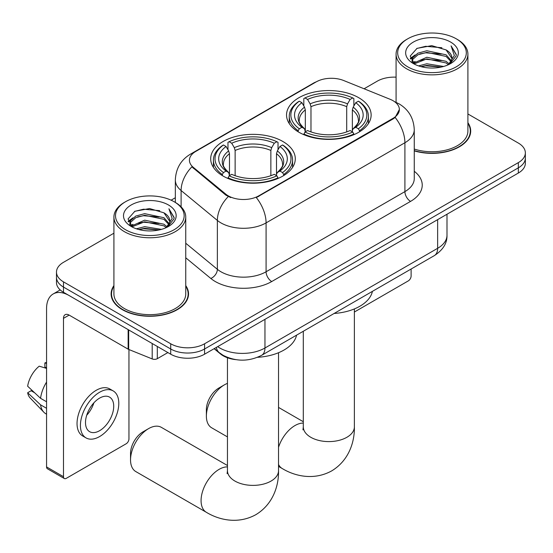 <?xml version="1.0" encoding="UTF-8"?>
<svg xmlns="http://www.w3.org/2000/svg" width="553" height="553" viewBox="0 0 553 553"><rect width="100%" height="100%" fill="white"/><g stroke="black" fill="none" stroke-linecap="round" stroke-linejoin="round"><path stroke-width="0.83" d="M282.901 141.506A42.298 24.422 0 0 0 236.808 136.211A42.298 24.422 0 0 0 210.693 158.773A42.298 24.422 0 0 0 223.08 176.041A42.298 24.422 0 0 0 269.18 181.336A42.298 24.422 0 0 0 295.288 158.773A42.298 24.422 0 0 0 282.901 141.506M358.745 97.715A42.298 24.422 0 0 0 312.652 92.42A42.298 24.422 0 0 0 286.537 114.983A42.298 24.422 0 0 0 298.931 132.25A42.298 24.422 0 0 0 345.024 137.545A42.298 24.422 0 0 0 371.139 114.983A42.298 24.422 0 0 0 358.745 97.715M393.059 100.715A21.546 12.443 0 0 0 390.183 99.319L343.71 80.538A21.546 12.443 0 0 0 316.116 81.927L195.741 151.432A21.546 12.443 0 0 0 189.43 160.225A21.546 12.443 0 0 0 193.322 167.359L225.859 194.193A21.546 12.443 0 0 0 258.749 195.852L393.059 118.307A21.546 12.443 0 0 0 399.37 109.515A21.546 12.443 0 0 0 393.059 100.715M235.668 359.623A23.945 13.825 180 0 1 220.523 353.975L214.115 348.687M113.918 285.583A38.71 22.348 0 0 0 111.125 293.92A38.71 22.348 0 0 0 122.462 309.721A38.71 22.348 0 0 0 164.649 314.567A38.71 22.348 0 0 0 188.538 293.92A38.71 22.348 0 0 0 185.746 285.583M111.526 295.931A38.71 22.348 0 0 0 111.395 296.526M399.37 109.515L395.146 117.436L393.059 118.95L256.322 197.58A27.933 16.127 60 0 1 266.083 222.894A31.922 18.429 180 0 1 220.937 222.894A31.922 18.429 180 0 1 217.364 220.433L181.108 190.536A31.922 18.429 180 0 1 175.336 179.967L175.336 202.426M113.918 233.2L63.491 262.316A23.945 13.825 0 0 0 56.482 272.09L56.482 282.521A23.945 13.825 0 0 0 63.491 292.295L170.711 354.197L170.711 348.984A23.945 13.825 0 0 0 204.575 348.984L518.341 167.836A23.945 13.825 0 0 0 525.35 158.061A23.945 13.825 0 0 1 518.341 167.836L204.575 348.984A23.945 13.825 0 0 1 170.711 348.984L63.491 287.076L170.711 348.984L170.711 343.772A23.945 13.825 0 0 0 204.575 343.772L518.341 162.617A23.945 13.825 0 0 0 525.35 152.842A23.945 13.825 0 0 0 518.341 143.068L467.907 113.959M56.482 277.302A23.945 13.825 0 0 0 63.491 287.076A23.945 13.825 0 0 1 56.482 277.302M230.698 197.58L225.859 195.133L191.877 166.833A27.933 18.684 129.5 0 0 181.108 190.536L181.108 206.836M414.259 150.879A38.71 22.348 0 0 0 470.7 131.013A38.71 22.348 0 0 0 467.907 122.683M396.079 77.164A23.945 13.825 0 0 0 377.257 81.167L364.088 88.77M175.336 197.746L171.112 200.179M56.482 272.09A23.945 13.825 0 0 0 63.491 281.864L170.711 343.772M188.276 296.526A38.71 22.348 0 0 0 188.144 295.931M470.437 133.626A38.71 22.348 0 0 0 470.306 133.031M170.711 354.197A23.945 13.825 0 0 0 204.575 354.197L518.341 173.048A23.945 13.825 0 0 0 525.35 163.273L525.35 152.842M354.376 312.023L408.294 280.889A3.989 2.302 120 0 0 411.114 276.002L411.114 269.021M407.727 66.83A34.321 19.811 0 0 0 456.26 66.83A34.321 19.811 0 0 0 456.26 38.814L457.393 39.463A35.91 20.738 0 0 1 467.907 54.125A35.91 20.738 0 0 1 445.739 73.279A35.91 20.738 0 0 1 406.6 68.786A35.91 20.738 0 0 1 396.079 54.125A35.91 20.738 0 0 1 406.6 39.463L407.727 38.814A34.321 19.811 0 0 0 407.727 66.83M414.259 149.047A35.91 20.738 0 0 0 467.907 131.013L467.907 54.125M414.259 150.616A38.309 22.12 0 0 0 470.306 131.013A38.309 22.12 0 0 0 467.907 123.319M418.552 65.897L426.833 63.775L443.624 66.464M420.923 66.616L426.833 65.399L441.17 67.072L425.713 65.842L421.089 66.657M413.395 63.236L426.833 57.256L446.105 61.328L449.202 63.892M414.211 63.913L426.833 58.888L446.105 62.952L448.345 64.666M412.282 62.123L412.047 60.519L412.725 57.802L417.888 53.178L426.833 50.738L446.105 54.809L451.379 60.795M412.103 61.335L412.725 59.427L417.888 54.809L426.833 52.369L446.105 56.441L450.999 61.57M448.144 64.832A19.949 11.516 0 0 0 451.946 58.065A19.949 11.516 0 0 0 446.105 49.922L451.939 58.459M450.619 42.069A26.337 15.208 0 0 0 413.43 42.035A26.337 15.208 0 0 0 413.257 63.505A26.337 15.208 0 0 0 413.374 63.574A26.337 15.208 0 0 0 450.736 63.505A26.337 15.208 0 0 0 450.619 42.069M446.105 49.922L431.769 45.643L417.038 48.353L410.208 56.067L414.736 64.3M449.776 64.037L456.135 55.964L456.266 54.519L451.089 45.864L454.352 55.556L448.352 64.736M457.393 39.463L456.26 38.814A34.321 19.811 0 0 0 407.727 38.814M451.089 45.864L456.26 54.844M416.692 48.519L425.713 46.293L441.875 47.745M410.464 59.005L413.409 56.696M419.893 53.938L425.713 52.812L441.301 54.09M419.893 60.457L425.713 59.33L441.301 60.609M410.298 58.369L415.13 54.934M412.87 62.745L415.13 61.445M206.38 416.105L206.38 409.586A17.558 10.134 -60 0 1 218.794 388.082L224.435 384.826A25.542 14.744 120 0 0 206.38 416.105A25.542 14.744 120 0 0 211.668 427.794L227.456 436.905M298.171 131.801L298.171 130.736L299.304 128.78A37.991 21.933 0 0 1 299.304 101.192L301.917 102.699A34.321 19.811 0 0 0 301.917 127.273L304.496 128.738L305.325 131.814M305.325 130.556L305.325 109.929L304.496 107.144L301.917 102.699M303.811 105.969L303.811 98.579L304.945 97.936A37.991 21.933 0 0 1 352.731 97.936L350.118 99.443A34.321 19.811 0 0 0 307.558 99.443L310.136 103.888L310.973 106.674L310.973 131.897M346.703 131.897L346.703 106.674L347.54 103.888L350.118 99.443M334.116 313.475A43.894 25.341 0 0 0 372.411 291.362M303.811 133.992A39.588 22.853 0 0 0 353.865 133.992L352.731 132.036A37.991 21.933 0 0 1 304.945 132.036L303.811 134.669M353.865 134.669L353.865 133.992M299.304 101.192L298.171 101.842A39.588 22.853 0 0 0 289.254 116.289A39.588 22.853 0 0 0 298.171 130.736M352.731 97.936L353.865 98.579L353.865 105.969M304.945 132.036L307.558 130.529A34.321 19.811 0 0 0 350.118 130.529L352.731 132.036M301.917 127.273L299.304 128.78M307.558 99.443L304.945 97.936M304.496 107.144A30.698 17.724 0 0 0 304.496 128.738L304.641 128.835C300.279 124.619 298.502 121.75 299.311 120.243A29.53 17.046 0 0 1 305.325 109.929M359.505 130.736A39.588 22.853 0 0 0 368.422 116.289A39.588 22.853 0 0 0 359.505 101.842L358.372 101.192A37.991 21.933 0 0 1 358.372 128.78L359.505 130.736L359.505 131.801M358.372 128.78L355.759 127.273A34.321 19.811 0 0 0 355.759 102.699L358.372 101.192M355.759 102.699L353.18 107.144L352.351 109.929L352.351 130.556L353.18 128.738L355.759 127.273M352.351 109.929A29.53 17.046 0 0 1 358.365 120.243C359.167 121.764 357.39 124.625 353.035 128.835L353.18 128.738A30.698 17.724 0 0 0 353.18 107.144M352.351 131.814L352.351 130.556M227.456 383.374A25.542 14.744 120 0 0 224.435 384.826L218.794 388.082M130.536 459.889L130.536 453.377A17.558 10.134 -60 0 1 142.951 431.872L148.591 428.616A25.542 14.744 120 0 0 130.536 459.889A25.542 14.744 120 0 0 135.824 471.585L206.366 512.306A25.542 14.744 -60 0 1 202.446 491.845A25.542 14.744 -60 0 1 219.133 469.338A25.542 14.744 -60 0 1 227.456 466.884M222.32 175.591L222.32 174.527L223.46 172.571A37.991 21.933 0 0 1 223.46 144.983L226.066 146.49A34.321 19.811 0 0 0 226.066 171.057L228.652 172.529L229.481 175.605M229.481 174.347L229.481 153.72L228.652 150.934L226.066 146.49M227.967 149.759L227.967 142.37L229.101 141.72A37.991 21.933 0 0 1 276.887 141.72L274.274 143.227A34.321 19.811 0 0 0 231.714 143.227L234.292 147.672L235.129 150.457L235.129 175.688M270.859 175.688L270.859 150.457L271.696 147.672L274.274 143.227M257.539 357.314A43.894 25.341 0 0 0 296.567 335.153M227.967 177.783A39.588 22.853 0 0 0 278.021 177.783L276.887 175.826A37.991 21.933 0 0 1 229.101 175.826L227.967 178.46M278.021 178.46L278.021 177.783M223.46 144.983L222.32 145.626A39.588 22.853 0 0 0 213.41 160.08A39.588 22.853 0 0 0 222.32 174.527M276.887 141.72L278.021 142.37L278.021 149.759M229.101 175.826L231.714 174.319A34.321 19.811 0 0 0 274.274 174.319L276.887 175.826M226.066 171.057L223.46 172.571M231.714 143.227L229.101 141.72M228.652 150.934A30.698 17.724 0 0 0 228.652 172.529L228.797 172.619C224.435 168.402 222.659 165.541 223.467 164.034A29.53 17.046 0 0 1 229.481 153.72M283.661 174.527A39.588 22.853 0 0 0 292.578 160.08A39.588 22.853 0 0 0 283.661 145.626L282.528 144.983A37.991 21.933 0 0 1 282.528 172.571L283.661 174.527L283.661 175.591M282.528 172.571L279.915 171.057A34.321 19.811 0 0 0 279.915 146.49L282.528 144.983M279.915 146.49L277.336 150.934L276.5 153.72L276.5 174.347L277.336 172.529L279.915 171.057M276.5 153.72A29.53 17.046 0 0 1 282.521 164.034C283.323 165.547 281.546 168.416 277.191 172.619L277.336 172.529A30.698 17.724 0 0 0 277.336 150.934M276.5 175.605L276.5 174.347M227.456 465.508L161.358 427.351A25.542 14.744 120 0 0 148.591 428.616L142.951 431.872M157.308 346.454L157.308 358.676L167.891 352.565M128.144 329.616L69.139 295.551A31.922 18.429 -120 0 0 53.178 293.968A31.922 18.429 -120 0 0 46.563 308.581L46.563 466.926L63.491 476.7L63.491 318.355A7.984 4.611 60 0 1 65.143 314.705A7.984 4.611 60 0 1 69.139 315.099L128.144 349.164L128.144 329.616A3.989 2.302 0 0 0 128.676 329.878M63.491 476.7A3.989 2.302 120 0 0 64.321 478.532L47.392 468.757A3.989 2.302 -60 0 1 46.563 466.926M64.321 478.532A3.989 2.302 120 0 0 66.312 478.331L126.132 443.796A3.989 2.302 120 0 0 128.953 438.909L128.953 349.537M157.308 358.676A3.989 2.302 180 0 1 152.199 358.932L128.676 349.427A3.989 2.302 180 0 1 128.144 349.164M99.609 430.697A19.949 11.516 120 0 0 112.646 413.119A19.949 11.516 120 0 0 109.584 397.13A19.949 11.516 120 0 0 99.609 398.119A19.949 11.516 120 0 0 86.572 415.697A19.949 11.516 120 0 0 89.634 431.686A19.949 11.516 120 0 0 99.609 430.697M86.717 415.234A19.949 11.516 120 0 0 93.879 402.833M46.563 363.432L44.869 362.92L44.869 366.929L46.563 367.904M113.178 390.909L109.791 388.953A27.132 15.664 120 0 0 96.222 390.294A27.132 15.664 120 0 0 78.498 414.211A27.132 15.664 120 0 0 82.66 435.951L86.04 437.907A27.132 15.664 120 0 0 99.609 436.559A27.132 15.664 120 0 0 117.333 412.649A27.132 15.664 120 0 0 113.178 390.909A27.132 15.664 120 0 0 99.609 392.25A27.132 15.664 120 0 0 81.885 416.16A27.132 15.664 120 0 0 86.04 437.907M46.563 382.088A26.337 15.208 120 0 0 40.569 398.319L27.65 386.229A20.751 11.979 120 0 1 39.228 366.176L46.563 368.402M46.563 401.775L40.569 398.319M34.639 392.775L31.12 390.743L27.65 392.748L40.569 404.837L46.563 408.294M40.569 404.837A26.337 15.208 120 0 0 43.818 412.192A26.337 15.208 120 0 0 45.809 413.755L46.563 414.19M46.563 362.45A20.751 11.979 120 0 0 44.869 362.92M27.65 392.748A20.751 11.979 120 0 0 30.104 397.911L43.818 412.192M125.566 229.737A34.321 19.811 0 0 0 174.098 229.737A34.321 19.811 0 0 0 174.098 201.714L175.232 202.37A35.91 20.738 0 0 1 185.746 217.032A35.91 20.738 0 0 1 163.577 236.186A35.91 20.738 0 0 1 124.439 231.693A35.91 20.738 0 0 1 113.918 217.032A35.91 20.738 0 0 1 124.439 202.37L125.566 201.714A34.321 19.811 0 0 0 125.566 229.737M113.918 217.032L113.918 293.92A35.91 20.738 0 0 0 124.439 308.581A35.91 20.738 0 0 0 163.577 313.074A35.91 20.738 0 0 0 185.746 293.92L185.746 217.032M113.918 286.226A38.309 22.12 0 0 0 111.526 293.92A38.309 22.12 0 0 0 122.745 309.562A38.309 22.12 0 0 0 164.497 314.353A38.309 22.12 0 0 0 188.144 293.92A38.309 22.12 0 0 0 185.746 286.226M136.391 228.797L144.672 226.675L161.462 229.371M138.762 229.523L144.672 228.306L159.008 229.979M131.248 226.115L144.672 220.163L163.944 224.228L167.041 226.799M132.049 226.813L144.672 221.788L163.944 225.859L166.183 227.573M130.121 225.03L129.886 223.426L130.563 220.702L135.727 216.085L144.672 213.645L163.944 217.709L169.218 223.695M129.941 224.235L130.563 222.334L135.727 217.709L144.672 215.276L163.944 219.341L168.838 224.477M165.983 227.739A19.949 11.516 0 0 0 169.785 220.972A19.949 11.516 0 0 0 163.944 212.822L169.778 221.366M168.458 204.976A26.337 15.208 0 0 0 131.268 204.942A26.337 15.208 0 0 0 131.096 226.412A26.337 15.208 0 0 0 131.213 226.474A26.337 15.208 0 0 0 168.568 226.412A26.337 15.208 0 0 0 168.458 204.976M163.944 212.822L149.607 208.55L134.877 211.253L128.047 218.974L132.575 227.2M167.614 226.944L173.974 218.87L174.105 217.419L168.928 208.771L172.19 218.463L166.19 227.642M175.232 202.37L174.098 201.714A34.321 19.811 0 0 0 125.566 201.714M168.928 208.771L174.098 217.751M134.531 211.426L143.552 209.2L159.713 210.652M128.303 221.912L131.248 219.603M137.732 216.845L143.552 215.718L159.14 216.997M137.732 223.364L143.552 222.23L159.14 223.509M138.927 229.564L143.552 228.748L158.988 229.986M128.137 221.269L132.969 217.834M130.708 225.652L132.969 224.352M193.322 167.359L193.322 168.306M225.859 194.193L225.859 195.133M258.749 195.852L258.749 196.495M393.059 118.307L393.059 118.95M220.523 353.63L220.523 353.975M414.259 171.278A39.906 23.039 180 0 1 410.554 201.389L271.73 281.539A7.984 4.611 60 0 1 266.083 271.765L404.907 191.614A31.922 18.429 0 0 0 414.259 178.584L414.259 129.713A31.922 18.429 180 0 1 404.907 142.743A27.933 16.127 -120 0 0 395.146 117.436M271.73 281.539A39.906 23.039 180 0 1 215.297 281.539A39.906 23.039 180 0 1 210.824 278.463L185.746 257.788M228.244 196.612A27.933 18.684 129.5 0 0 217.364 220.433L217.364 269.304A31.922 18.429 0 0 0 220.937 271.765A31.922 18.429 0 0 0 266.083 271.765L266.083 222.894L404.907 142.743L404.907 191.614A7.984 4.611 60 0 0 410.554 201.389M414.259 129.713C413.72 118.231 408.674 109.625 399.121 103.895L395.091 101.925A27.933 13.078 112 0 0 394.718 101.787M193.363 153.057A27.933 16.127 -120 0 0 190.467 154.149C180.921 159.879 175.875 168.485 175.336 179.967M190.467 154.149L313.772 82.964A27.933 16.127 60 0 1 315.887 82.065M204.575 343.772L204.575 354.197M518.341 162.617L518.341 173.048M63.491 281.864L63.491 292.295M185.746 243.237L217.364 269.304A7.984 5.336 -50.5 0 1 210.824 278.463M217.668 346.634A31.922 18.429 0 0 0 219.811 348.003A31.922 18.429 0 0 0 264.956 348.003L437.637 248.311A31.922 18.429 0 0 0 446.99 235.274C447.225 243.196 443.001 249.977 434.333 255.617L261.652 355.309A15.961 9.214 60 0 0 264.956 348.003L264.956 319.337M437.637 219.638L437.637 248.311A15.961 9.214 60 0 1 434.333 255.617M216.375 347.381A15.961 10.673 129.5 0 0 219.154 352.572L214.308 348.577M354.376 308.927L354.376 426.854A25.542 14.744 180 0 1 346.897 437.278A25.542 14.744 180 0 1 310.779 437.278A25.542 14.744 180 0 1 303.3 426.854L302.968 429.868M278.532 447.287A25.542 14.744 -60 0 1 294.977 425.554A25.542 14.744 -60 0 1 303.3 423.093M354.376 426.854C354.722 441.619 349.109 460.366 331.689 470.893C313.869 480.709 294.825 476.202 282.21 468.522A25.542 14.744 -60 0 1 278.532 464.506M346.703 106.674A29.53 17.046 0 0 0 310.973 106.674M347.54 103.888A30.698 17.724 0 0 0 310.136 103.888M278.532 352.717L278.532 470.644A25.542 14.744 180 0 1 271.053 481.069A25.542 14.744 180 0 1 234.935 481.069A25.542 14.744 180 0 1 227.456 470.644L227.117 473.651M270.859 150.457A29.53 17.046 0 0 0 235.129 150.457M271.696 147.672A30.698 17.724 0 0 0 234.292 147.672M63.491 318.355L69.139 315.099M128.676 329.927L128.676 349.427M152.199 358.932L152.199 343.51M313.772 82.964L318.887 80.579M395.091 101.925L394.669 101.759M261.652 355.309C248.809 361.766 235.958 361.766 223.115 355.309L219.154 352.572M446.99 235.274L446.99 214.239M470.306 134.22L470.306 131.013M412.047 61.846L412.047 60.519M396.079 102.346L396.079 54.125M282.21 468.522L278.532 466.393M289.254 123.589L289.254 116.289M368.422 123.589L368.422 116.289M303.3 421.718L278.532 407.416M303.3 331.268L303.3 426.854M278.532 470.644C278.871 485.403 273.265 504.156 255.845 514.677C238.025 524.5 218.981 519.993 206.366 512.306M213.41 167.379L213.41 160.08M292.578 167.379L292.578 160.08M227.456 357.77L227.456 470.644M53.178 293.968L60.194 289.917M188.144 297.12L188.144 293.92M129.886 224.753L129.886 223.426M111.526 297.12L111.526 293.92"/></g></svg>
